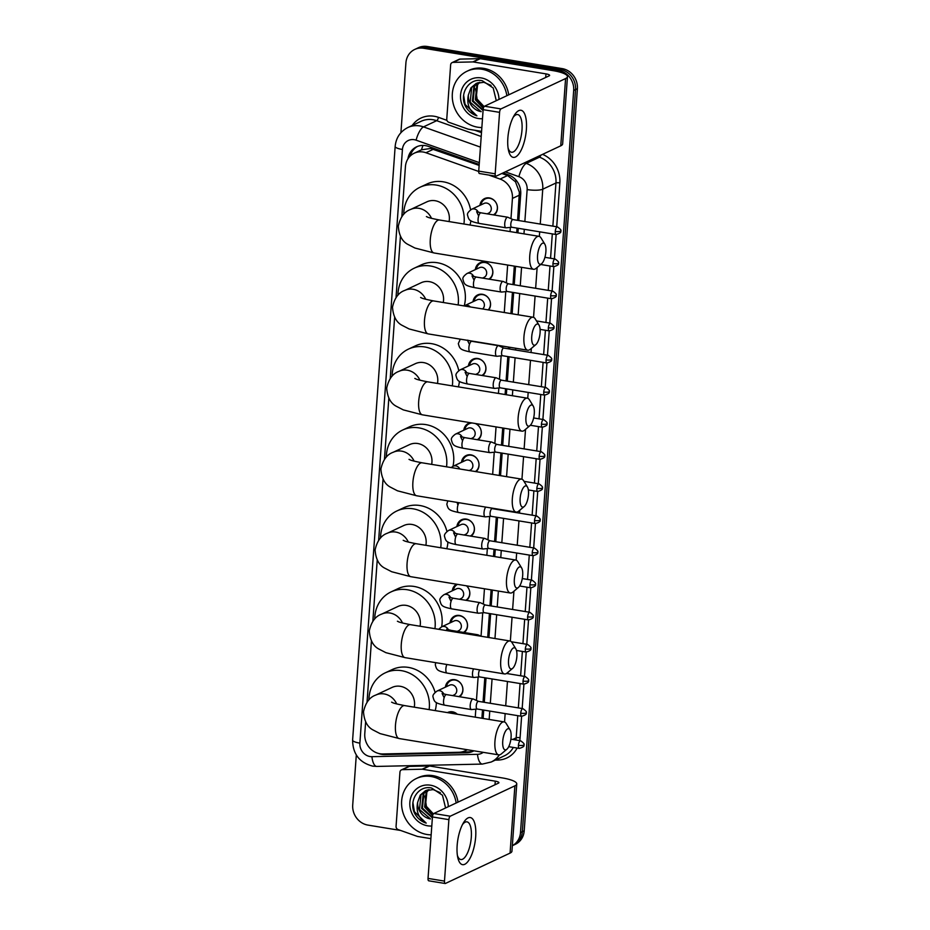 <?xml version="1.0" encoding="UTF-8"?>
<svg xmlns="http://www.w3.org/2000/svg" width="930" height="930" viewBox="0 0 930 930"><rect width="100%" height="100%" fill="white"/><g stroke="black" fill="none" stroke-linecap="round" stroke-linejoin="round"><path stroke-width="1.4" d="M447.446 712.613A9.544 8.626 64.8 0 1 447.772 712.45A9.544 8.626 64.8 0 1 452.503 711.81A9.544 8.626 64.8 0 1 457.316 714.228M445.4 687.142A9.544 8.626 64.8 0 1 450.074 680.33A9.544 8.626 64.8 0 1 454.805 679.702A9.544 8.626 64.8 0 1 462.547 686.933A9.544 8.626 64.8 0 1 459.606 696.756M450.004 622.902A9.544 8.626 64.8 0 1 454.689 616.102A9.544 8.626 64.8 0 1 459.408 615.462A9.544 8.626 64.8 0 1 467.151 622.693A9.544 8.626 64.8 0 1 464.21 632.516M466.627 585.854A9.544 8.626 64.8 0 1 466.511 600.408M461.664 551.176A9.544 8.626 64.8 0 1 464.012 551.223A9.544 8.626 64.8 0 1 466.314 551.943M456.909 526.554A9.544 8.626 64.8 0 1 461.594 519.742A9.544 8.626 64.8 0 1 466.314 519.103A9.544 8.626 64.8 0 1 474.056 526.334A9.544 8.626 64.8 0 1 471.115 536.168M461.513 462.315A9.544 8.626 64.8 0 1 466.197 455.502A9.544 8.626 64.8 0 1 470.917 454.875A9.544 8.626 64.8 0 1 478.59 461.873A9.544 8.626 64.8 0 1 476.067 471.65M475.753 423.58A9.544 8.626 64.8 0 1 481.252 431.357A9.544 8.626 64.8 0 1 478.032 439.809M468.418 365.967A9.544 8.626 64.8 0 1 473.103 359.154A9.544 8.626 64.8 0 1 477.822 358.515A9.544 8.626 64.8 0 1 485.565 365.746A9.544 8.626 64.8 0 1 482.635 375.581M473.021 301.727A9.544 8.626 64.8 0 1 477.706 294.915A9.544 8.626 64.8 0 1 482.426 294.287A9.544 8.626 64.8 0 1 489.819 300.483A9.544 8.626 64.8 0 1 488.657 309.946M475.335 269.607A9.544 8.626 64.8 0 1 480.008 262.795A9.544 8.626 64.8 0 1 484.728 262.167A9.544 8.626 64.8 0 1 492.482 269.398A9.544 8.626 64.8 0 1 489.54 279.221M479.938 205.379A9.544 8.626 64.8 0 1 484.611 198.567A9.544 8.626 64.8 0 1 489.331 197.927A9.544 8.626 64.8 0 1 497.085 205.158A9.544 8.626 64.8 0 1 494.144 214.993M479.136 165.412L430.602 148.486L421.499 149.8L414.269 153.194A17.903 16.17 -115.2 0 0 405.422 166.703L401.853 216.516M478.718 171.469L425.952 152.741A17.903 16.17 -115.2 0 0 423.115 152.008A17.903 16.17 -115.2 0 0 414.269 153.194M517.591 220.34L519.37 192.243L515.476 181.78L507.594 175.526L501.851 173.48M481.903 718.262L482.496 709.881M483.054 702.115L484.809 677.761M487.704 637.329L489.413 613.533M489.971 605.756L491.11 589.864M493.505 556.396L494.016 549.293M494.574 541.527L496.318 517.173M499.305 475.463L500.921 452.945M501.479 445.168L502.712 427.998M505.106 394.529L505.525 388.705M506.083 380.94L507.827 356.585M508.385 348.82L508.512 347.064M510.907 313.596L512.43 292.346M512.988 284.58L514.313 266.131M516.708 232.663L517.034 228.117M510.977 218.678L512.43 198.416A17.903 16.17 -115.2 0 0 500.073 179.06L488.785 175.049M475.253 717.169L475.823 709.16M476.451 700.441L478.125 677.04M481.054 636.213L482.728 612.8M483.356 604.093L484.449 588.771M486.855 555.303L487.332 548.572M487.959 539.853L489.633 516.452M492.656 474.37L494.237 452.213M494.865 443.505L496.05 426.905M498.457 393.437L498.84 387.973M499.468 379.266L501.142 355.865M501.77 347.146L501.851 345.972M504.258 312.503L505.757 291.625M506.373 282.906L507.652 265.038M510.059 231.582L510.361 227.385M365.63 721.901L364.781 733.677A17.903 16.17 -115.2 0 0 382.858 753.963L458.978 752.277A17.903 16.17 -115.2 0 0 464.954 750.882A17.903 16.17 -115.2 0 0 467.046 749.685M400.435 236.313L396.052 297.449M394.634 317.246L390.251 378.382M388.833 398.168L384.45 459.315M383.032 479.101L378.65 540.249M377.231 560.034L372.849 621.182M371.43 640.968L367.048 702.115M463.814 430.195A9.544 8.626 64.8 0 1 468.499 423.394A9.544 8.626 64.8 0 1 470.627 422.743M452.305 590.794A9.544 8.626 64.8 0 1 456.549 584.203M400.911 132.699L405.91 62.938A17.903 16.17 64.8 0 1 414.745 49.43A17.903 16.17 64.8 0 1 423.603 48.244L558.488 70.355A17.903 16.17 64.8 0 1 573.682 90.443L520.498 832.524L522.346 831.653A17.903 16.17 64.8 0 1 513.511 845.161A17.903 16.17 64.8 0 0 522.346 831.653L575.542 89.571L522.346 831.653L524.206 830.781A17.903 16.17 64.8 0 1 515.36 844.289L512.337 845.707M558.488 70.355L560.337 69.483A17.903 16.17 64.8 0 1 575.542 89.571A17.903 16.17 64.8 0 0 560.337 69.483L425.463 47.372L560.337 69.483L562.197 68.611A17.903 16.17 64.8 0 1 577.391 88.71L524.206 830.781M414.745 49.43L416.605 48.558A17.903 16.17 64.8 0 1 425.463 47.372A17.903 16.17 64.8 0 0 416.605 48.558L418.454 47.686A17.903 16.17 64.8 0 1 427.312 46.5L562.197 68.611M479.206 164.447L428.288 146.359A17.903 16.17 -115.2 0 0 425.452 145.626A17.903 16.17 -115.2 0 0 416.594 146.824A17.903 16.17 -115.2 0 0 407.921 158.879M410.188 156.042A17.903 16.17 64.8 0 1 417.535 146.417M400.632 830.467L367.92 825.096A17.903 16.17 64.8 0 1 352.714 805.008L356.306 754.974M520.498 832.524A17.903 16.17 64.8 0 1 512.337 845.684M518.824 220.55L520.719 194.161A17.903 16.17 -115.2 0 0 508.35 174.794L503.049 172.922M483.135 718.46L483.728 710.09M484.286 702.313L486.03 677.97M488.936 637.527L490.633 613.73M491.191 605.965L492.33 590.062M494.737 556.593L495.248 549.49M495.795 541.725L497.55 517.382M500.538 475.672L502.154 453.143M502.712 445.377L503.932 428.195M506.339 394.739L506.757 388.903M507.315 381.137L509.059 356.783M509.617 349.017L509.745 347.274M512.139 313.805L513.662 292.555M514.22 284.778L515.546 266.34M517.94 232.872L518.266 228.315M378.475 753.44A17.903 16.17 -115.2 0 0 384.695 754.567L466.918 752.742A17.903 16.17 -115.2 0 0 472.905 751.347A17.903 16.17 -115.2 0 0 473.928 750.812M473.812 750.882A17.903 16.17 64.8 0 1 468.778 751.87L461.373 752.033M481.856 127.55A29.83 26.947 64.8 0 1 477.671 127.201A29.83 26.947 64.8 0 1 452.817 101.835A29.83 26.947 64.8 0 1 467.069 71.215A29.83 26.947 64.8 0 1 481.821 69.227A29.83 26.947 64.8 0 1 506.873 95.709M467.069 71.215L468.918 70.343A29.83 26.947 64.8 0 1 483.681 68.355A29.83 26.947 64.8 0 1 508.733 94.837M496.283 100.684L493.191 87.955L482.345 80.747C468.685 77.411 458.432 94.79 465.976 107.159C468.685 111.484 472.324 114.367 476.916 115.832C469.394 111.182 466.535 104.265 468.348 95.058A14.915 13.473 64.8 0 0 481.031 111.623L481.217 111.647A14.915 13.473 64.8 0 1 481.031 111.623L470.173 102.195L471.696 87.478L476.579 83.235M482.484 118.703A20.879 18.867 64.8 0 1 478.299 118.505A20.879 18.867 64.8 0 1 460.559 95.069A20.879 18.867 64.8 0 1 481.205 77.922A20.879 18.867 64.8 0 1 498.992 99.417M491.052 85.421L483.844 82.282L476.207 83.398L470.964 87.815L468.348 95.058M478.113 82.677L474.637 86.095L473.114 100.812L483.112 110.042M477.718 82.805L473.905 86.432L472.382 101.161L483.065 110.554M479.741 82.317L477.59 84.711L476.055 99.429L483.519 107.729M479.322 82.386L476.846 85.06L475.323 99.777L483.344 108.333M484.077 106.59L477.113 99.091L475.59 88.78M463.628 95.302L465.105 104.427L476.916 115.832M507.85 138.163A23.866 8.696 -80.7 0 1 514.139 115.553A23.866 8.696 -80.7 0 1 526.38 129.468A23.866 8.696 -80.7 0 1 518.173 154.787A23.866 8.696 -80.7 0 1 508.454 150.172A23.866 8.696 -80.7 0 1 507.85 138.163M508.094 148.114A19.088 6.963 99.3 0 0 511.5 152.241A19.088 6.963 99.3 0 0 521.997 129.921A19.088 6.963 99.3 0 0 517.673 114.553A19.088 6.963 99.3 0 0 513.128 117.378M481.577 131.363L468.464 129.212A2.988 2.697 -115.2 0 1 467.988 129.096L448.818 122.283A2.988 2.697 -115.2 0 1 446.76 119.052L450.643 64.844A2.988 2.697 -115.2 0 1 452.12 62.601L459.071 59.334A2.988 2.697 64.8 0 1 460.071 59.102L479.752 58.66A2.988 2.697 64.8 0 1 480.24 58.695L552.92 70.622A23.866 5.394 -175.9 0 1 567.463 76.678A23.866 5.394 -175.9 0 1 565.58 78.562L500.945 108.915A2.988 1.093 99.3 0 0 499.584 112.356L483.135 109.659A2.988 1.093 -80.7 0 1 484.495 106.218L549.13 75.865A5.964 1.349 4.1 0 0 549.607 75.4A5.964 1.349 4.1 0 0 545.968 73.877L473.289 61.961A2.988 2.697 -115.2 0 0 472.812 61.926L453.119 62.368A2.988 2.697 -115.2 0 0 452.12 62.601M567.463 76.678L562.638 143.929A23.866 5.394 -175.9 0 1 560.767 145.812L496.132 176.165A2.988 1.093 99.3 0 1 495.853 176.212A2.988 1.093 99.3 0 1 495.179 173.805L499.584 112.356M479.682 173.468A2.988 1.093 -80.7 0 1 479.403 173.515A2.988 1.093 -80.7 0 1 478.729 171.108L483.135 109.659M431.148 834.838A29.83 26.947 64.8 0 1 426.975 834.489A29.83 26.947 64.8 0 1 402.12 809.123A29.83 26.947 64.8 0 1 416.373 778.503A29.83 26.947 64.8 0 1 431.125 776.515A29.83 26.947 64.8 0 1 456.177 802.997M416.373 778.503L418.221 777.631A29.83 26.947 64.8 0 1 432.985 775.655A29.83 26.947 64.8 0 1 458.025 802.137M445.586 807.972L442.482 795.243L431.648 788.036C417.989 784.699 407.735 802.079 415.28 814.448C417.989 818.772 421.627 821.667 426.207 823.12C418.698 818.481 415.838 811.553 417.651 802.346A14.915 13.473 64.8 0 0 430.323 818.912A14.915 13.473 64.8 0 0 430.509 818.946L419.476 809.484L420.999 794.766L425.882 790.523M431.787 826.003A20.879 18.867 64.8 0 1 427.591 825.794A20.879 18.867 64.8 0 1 409.863 802.358A20.879 18.867 64.8 0 1 430.509 785.211A20.879 18.867 64.8 0 1 448.295 806.705M440.343 792.709L433.148 789.582L425.51 790.686L420.267 795.104L417.651 802.346M427.416 789.965L423.941 793.383L422.418 808.1L432.404 817.342M427.021 790.093L423.208 793.732L421.674 808.449L432.369 817.842M429.032 789.605L426.882 792L425.359 806.729L432.822 815.017M428.625 789.675L426.149 792.348L424.626 807.066L432.648 815.622M433.38 813.89L426.417 806.38L424.894 796.068M412.932 802.59L414.408 811.716L426.207 823.12M537.552 255.657A10.742 3.918 99.3 0 0 541.632 263.702A10.742 3.918 99.3 0 0 545.887 251.739A10.742 3.918 99.3 0 0 544.829 244.195A10.742 3.918 99.3 0 0 540.528 245.229A10.742 3.918 99.3 0 0 537.552 255.657M541.632 263.702L536.099 268.352A16.705 6.092 -80.7 0 1 533.529 269.281A16.705 6.092 -80.7 0 1 529.751 255.843A16.705 6.092 -80.7 0 1 538.935 236.313A16.705 6.092 -80.7 0 1 541.074 238.01L544.829 244.195M449.062 221.573A16.705 15.089 -115.2 0 0 435.159 200.717A16.705 15.089 -115.2 0 0 426.893 201.833L410.676 209.448C404.422 211.575 400.295 217.155 398.296 226.211C398.982 235.395 402.202 241.463 407.945 244.427L414.908 248.019L434.066 252.972L533.529 269.281M403.748 214.26A32.817 29.644 64.8 0 1 420.046 187.244A32.817 29.644 64.8 0 1 436.275 185.07A32.817 29.644 64.8 0 1 463.93 224.014M420.046 187.244L426.998 183.989A32.817 29.644 64.8 0 1 443.226 181.803A32.817 29.644 64.8 0 1 470.592 209.831M470.882 220.747A32.817 29.644 64.8 0 1 470.01 225.014M531.739 336.59A10.742 3.918 99.3 0 0 535.831 344.635A10.742 3.918 99.3 0 0 540.086 332.673A10.742 3.918 99.3 0 0 539.028 325.128A10.742 3.918 99.3 0 0 534.727 326.163A10.742 3.918 99.3 0 0 531.739 336.59M535.831 344.635L530.298 349.285A16.705 6.092 -80.7 0 1 527.729 350.215A16.705 6.092 -80.7 0 1 523.95 336.776A16.705 6.092 -80.7 0 1 533.134 317.246A16.705 6.092 -80.7 0 1 535.273 318.944L539.028 325.128M443.261 302.506A16.705 15.089 -115.2 0 0 429.358 281.651A16.705 15.089 -115.2 0 0 421.092 282.767L404.875 290.381C398.621 292.508 394.494 298.088 392.495 307.144C393.181 316.328 396.401 322.396 402.144 325.361L409.107 328.953L428.265 333.905L527.729 350.215M397.947 295.194A32.817 29.644 64.8 0 1 414.245 268.177A32.817 29.644 64.8 0 1 430.474 266.003A32.817 29.644 64.8 0 1 458.13 304.947M414.245 268.177L421.197 264.922A32.817 29.644 64.8 0 1 437.425 262.737A32.817 29.644 64.8 0 1 464.221 305.877M525.938 417.524A10.742 3.918 99.3 0 0 530.03 425.568A10.742 3.918 99.3 0 0 534.285 413.606A10.742 3.918 99.3 0 0 533.227 406.061A10.742 3.918 99.3 0 0 528.926 407.096A10.742 3.918 99.3 0 0 525.938 417.524M530.03 425.568L524.497 430.218A16.705 6.092 -80.7 0 1 521.928 431.148A16.705 6.092 -80.7 0 1 518.138 417.71A16.705 6.092 -80.7 0 1 527.333 398.18A16.705 6.092 -80.7 0 1 529.472 399.877L533.227 406.061M437.46 383.439A16.705 15.089 -115.2 0 0 423.557 362.584A16.705 15.089 -115.2 0 0 415.292 363.7L399.075 371.314C392.82 373.43 388.694 379.022 386.694 388.077C387.38 397.261 390.6 403.329 396.343 406.294L403.306 409.886L422.464 414.838L521.928 431.148M392.146 376.127A32.817 29.644 64.8 0 1 408.444 349.11A32.817 29.644 64.8 0 1 424.673 346.937A32.817 29.644 64.8 0 1 452.329 385.88M408.444 349.11L415.396 345.855A32.817 29.644 64.8 0 1 431.625 343.67A32.817 29.644 64.8 0 1 458.781 370.628M459.42 381.37A32.817 29.644 64.8 0 1 458.397 386.868M520.137 498.457A10.742 3.918 99.3 0 0 524.229 506.501A10.742 3.918 99.3 0 0 528.484 494.539A10.742 3.918 99.3 0 0 527.426 486.995A10.742 3.918 99.3 0 0 523.125 488.029A10.742 3.918 99.3 0 0 520.137 498.457M524.229 506.501L518.696 511.151A16.705 6.092 -80.7 0 1 516.127 512.081A16.705 6.092 -80.7 0 1 512.337 498.643A16.705 6.092 -80.7 0 1 521.532 479.113A16.705 6.092 -80.7 0 1 523.671 480.81L527.426 486.995M431.66 464.372A16.705 15.089 -115.2 0 0 417.756 443.517A16.705 15.089 -115.2 0 0 409.491 444.633L393.274 452.247C387.02 454.363 382.893 459.955 380.893 469.011C381.579 478.194 384.799 484.263 390.542 487.215L397.505 490.819L416.663 495.771L516.127 512.081M386.345 457.06A32.817 29.644 64.8 0 1 402.644 430.044A32.817 29.644 64.8 0 1 418.872 427.87A32.817 29.644 64.8 0 1 446.528 466.814M402.644 430.044L409.584 426.789A32.817 29.644 64.8 0 1 425.824 424.603A32.817 29.644 64.8 0 1 452.968 466.337M514.337 579.39A10.742 3.918 99.3 0 0 518.428 587.423A10.742 3.918 99.3 0 0 522.683 575.472A10.742 3.918 99.3 0 0 521.625 567.928A10.742 3.918 99.3 0 0 517.324 568.962A10.742 3.918 99.3 0 0 514.337 579.39M518.428 587.423L512.895 592.085A16.705 6.092 -80.7 0 1 510.326 593.014A16.705 6.092 -80.7 0 1 506.536 579.576A16.705 6.092 -80.7 0 1 515.731 560.046A16.705 6.092 -80.7 0 1 517.871 561.743L521.625 567.928M425.859 545.306A16.705 15.089 -115.2 0 0 411.955 524.45A16.705 15.089 -115.2 0 0 403.69 525.566L387.473 533.181C381.219 535.296 377.092 540.888 375.092 549.944C375.778 559.128 378.998 565.196 384.741 568.149L391.704 571.741L410.862 576.705L510.326 593.014M380.544 537.993A32.817 29.644 64.8 0 1 396.843 510.977A32.817 29.644 64.8 0 1 413.071 508.803A32.817 29.644 64.8 0 1 440.727 547.747M396.843 510.977L403.783 507.71A32.817 29.644 64.8 0 1 420.023 505.536A32.817 29.644 64.8 0 1 446.935 531.472M447.923 541.969A32.817 29.644 64.8 0 1 446.795 548.735M508.536 660.323A10.742 3.918 99.3 0 0 512.628 668.356A10.742 3.918 99.3 0 0 516.882 656.406A10.742 3.918 99.3 0 0 515.825 648.849A10.742 3.918 99.3 0 0 511.523 649.884A10.742 3.918 99.3 0 0 508.536 660.323M512.628 668.356L507.094 673.018A16.705 6.092 -80.7 0 1 504.525 673.948A16.705 6.092 -80.7 0 1 500.735 660.509A16.705 6.092 -80.7 0 1 509.931 640.979A16.705 6.092 -80.7 0 1 512.07 642.677L515.825 648.849M420.058 626.239A16.705 15.089 -115.2 0 0 406.154 605.384A16.705 15.089 -115.2 0 0 397.889 606.5L381.672 614.114C375.418 616.23 371.291 621.821 369.291 630.877C369.977 640.061 373.197 646.129 378.94 649.082L385.904 652.674L405.062 657.638L504.525 673.948M374.744 618.927A32.817 29.644 64.8 0 1 391.042 591.91A32.817 29.644 64.8 0 1 407.27 589.736A32.817 29.644 64.8 0 1 434.926 628.68M391.042 591.91L397.982 588.644A32.817 29.644 64.8 0 1 414.222 586.47A32.817 29.644 64.8 0 1 441.645 626.832A5.371 4.848 -115.2 0 1 448.376 629.796M502.735 741.245A10.742 3.918 99.3 0 0 506.827 749.289A10.742 3.918 99.3 0 0 511.082 737.339A10.742 3.918 99.3 0 0 510.024 729.783A10.742 3.918 99.3 0 0 505.722 730.817A10.742 3.918 99.3 0 0 502.735 741.245M506.827 749.289L501.293 753.951A16.705 6.092 -80.7 0 1 498.724 754.881A16.705 6.092 -80.7 0 1 494.934 741.442A16.705 6.092 -80.7 0 1 504.13 721.901A16.705 6.092 -80.7 0 1 506.269 723.61L510.024 729.783M414.257 707.172A16.705 15.089 -115.2 0 0 400.342 686.317A16.705 15.089 -115.2 0 0 392.088 687.421L375.871 695.036C369.617 697.163 365.49 702.755 363.491 711.799C364.176 720.994 367.397 727.062 373.139 730.015L380.103 733.607L399.261 738.571L498.724 754.881M368.943 699.86A32.817 29.644 64.8 0 1 385.241 672.843A32.817 29.644 64.8 0 1 401.469 670.658A32.817 29.644 64.8 0 1 429.125 709.613M385.241 672.843L392.181 669.577A32.817 29.644 64.8 0 1 408.421 667.403A32.817 29.644 64.8 0 1 435.077 692.35M436.368 702.534A32.817 29.644 64.8 0 1 435.194 710.601M493.377 214.865A8.951 8.079 -115.2 0 0 497.155 205.635A8.951 8.079 -115.2 0 0 489.761 198.288A8.951 8.079 -115.2 0 0 485.332 198.881A8.951 8.079 -115.2 0 0 480.996 204.879M487.169 213.842L488.634 213.156A5.371 4.848 -115.2 0 0 486.727 203.077A5.371 4.848 -115.2 0 0 484.077 203.426L471.557 209.308A5.371 4.848 -115.2 0 1 478.311 212.261M513 219.596L507.873 217.271A5.371 1.953 99.3 0 0 507.687 217.213A5.371 1.953 99.3 0 0 507.199 217.294A5.371 1.953 99.3 0 0 504.734 223.491A5.371 1.953 99.3 0 0 505.955 227.804A5.371 1.953 99.3 0 0 506.153 227.815L511.744 227.245M513.069 219.62A3.883 1.418 99.3 0 0 512.93 219.585A3.883 1.418 99.3 0 0 512.581 219.643A3.883 1.418 99.3 0 0 510.803 224.118A3.883 1.418 99.3 0 0 511.674 227.234A3.883 1.418 99.3 0 0 511.814 227.245M457.153 845.451A23.866 8.696 -80.7 0 1 463.431 822.841A23.866 8.696 -80.7 0 1 475.683 836.756A23.866 8.696 -80.7 0 1 467.476 862.075A23.866 8.696 -80.7 0 1 457.758 857.46A23.866 8.696 -80.7 0 1 457.153 845.451M457.397 855.402A19.088 6.963 99.3 0 0 460.803 859.529A19.088 6.963 99.3 0 0 471.301 837.209A19.088 6.963 99.3 0 0 466.976 821.853A19.088 6.963 99.3 0 0 462.431 824.666M430.881 838.651L417.768 836.5A2.988 2.697 -115.2 0 1 417.291 836.384L398.121 829.572A2.988 2.697 -115.2 0 1 396.064 826.352L399.947 772.144A2.988 2.697 -115.2 0 1 401.423 769.889L408.375 766.622A2.988 2.697 64.8 0 1 409.363 766.39L429.055 765.96A2.988 2.697 64.8 0 1 429.532 765.995L502.223 777.91A23.866 5.394 -175.9 0 1 516.755 783.967A23.866 5.394 -175.9 0 1 514.883 785.85L450.248 816.203A2.988 1.093 99.3 0 0 448.888 819.644L432.438 816.947A2.988 1.093 -80.7 0 1 433.799 813.506L498.434 783.153A5.964 1.349 4.1 0 0 498.91 782.688A5.964 1.349 4.1 0 0 495.272 781.165L422.592 769.25A2.988 2.697 -115.2 0 0 422.104 769.215L402.423 769.656A2.988 2.697 -115.2 0 0 401.423 769.889M516.755 783.967L511.942 851.217A23.866 5.394 -175.9 0 1 510.07 853.101L445.435 883.454A2.988 1.093 99.3 0 1 445.156 883.5A2.988 1.093 99.3 0 1 444.482 881.105L448.888 819.644M428.986 880.757A2.988 1.093 -80.7 0 1 428.707 880.803A2.988 1.093 -80.7 0 1 428.033 878.408L432.438 816.947M488.773 279.105A8.951 8.079 -115.2 0 0 492.551 269.874A8.951 8.079 -115.2 0 0 485.158 262.527A8.951 8.079 -115.2 0 0 480.729 263.12A8.951 8.079 -115.2 0 0 476.393 269.107M482.565 278.082L484.03 277.384A5.371 4.848 -115.2 0 0 482.124 267.305A5.371 4.848 -115.2 0 0 479.462 267.666L466.953 273.536A5.371 4.848 -115.2 0 1 473.707 276.501M508.396 283.824L503.27 281.499A5.371 1.953 99.3 0 0 503.084 281.441A5.371 1.953 99.3 0 0 502.595 281.523A5.371 1.953 99.3 0 0 500.131 287.719A5.371 1.953 99.3 0 0 501.351 292.043A5.371 1.953 99.3 0 0 501.537 292.055L507.141 291.485M508.466 283.859A3.883 1.418 99.3 0 0 508.326 283.813A3.883 1.418 99.3 0 0 507.966 283.871A3.883 1.418 99.3 0 0 506.199 288.346A3.883 1.418 99.3 0 0 507.071 291.474A3.883 1.418 99.3 0 0 507.21 291.474M488.215 309.876A8.951 8.079 -115.2 0 0 489.924 300.82A8.951 8.079 -115.2 0 0 482.856 294.647A8.951 8.079 -115.2 0 0 478.427 295.24A8.951 8.079 -115.2 0 0 474.091 301.227M482.612 308.958A5.371 4.848 -115.2 0 0 477.16 299.786L464.651 305.656A5.371 4.848 -115.2 0 1 470.301 306.947M503.793 348.064L498.666 345.739A5.371 1.953 99.3 0 0 498.48 345.681A5.371 1.953 99.3 0 0 497.992 345.762A5.371 1.953 99.3 0 0 495.527 351.959A5.371 1.953 99.3 0 0 496.748 356.283A5.371 1.953 99.3 0 0 496.934 356.283L502.537 355.713M503.862 348.099A3.883 1.418 99.3 0 0 503.723 348.053A3.883 1.418 99.3 0 0 503.363 348.111A3.883 1.418 99.3 0 0 501.596 352.586A3.883 1.418 99.3 0 0 502.467 355.702A3.883 1.418 99.3 0 0 502.607 355.713M481.868 375.453A8.951 8.079 -115.2 0 0 485.646 366.222A8.951 8.079 -115.2 0 0 478.241 358.875A8.951 8.079 -115.2 0 0 473.823 359.48A8.951 8.079 -115.2 0 0 469.487 365.467M475.649 374.43L477.125 373.744A5.371 4.848 -115.2 0 0 475.218 363.665A5.371 4.848 -115.2 0 0 472.556 364.025L460.048 369.896A5.371 4.848 -115.2 0 1 466.79 372.86M501.491 380.184L496.364 377.859A5.371 1.953 99.3 0 0 496.178 377.801A5.371 1.953 99.3 0 0 495.69 377.882A5.371 1.953 99.3 0 0 493.226 384.078A5.371 1.953 99.3 0 0 494.446 388.403A5.371 1.953 99.3 0 0 494.632 388.403L500.235 387.833M501.561 380.207A3.883 1.418 99.3 0 0 501.421 380.172A3.883 1.418 99.3 0 0 501.061 380.231A3.883 1.418 99.3 0 0 499.294 384.706A3.883 1.418 99.3 0 0 500.166 387.822A3.883 1.418 99.3 0 0 500.305 387.833M472.3 423.011A8.951 8.079 -115.2 0 0 469.208 423.708A8.951 8.079 -115.2 0 0 464.884 429.707M471.045 438.669L472.521 437.984A5.371 4.848 -115.2 0 0 470.615 427.905A5.371 4.848 -115.2 0 0 467.953 428.253L455.444 434.136A5.371 4.848 -115.2 0 1 462.187 437.088M496.887 444.424L491.761 442.087A5.371 1.953 99.3 0 0 491.575 442.041A5.371 1.953 99.3 0 0 491.087 442.122A5.371 1.953 99.3 0 0 488.622 448.318A5.371 1.953 99.3 0 0 489.843 452.631A5.371 1.953 99.3 0 0 490.029 452.643L495.632 452.073M496.957 444.447A3.883 1.418 99.3 0 0 496.818 444.412A3.883 1.418 99.3 0 0 496.457 444.47A3.883 1.418 99.3 0 0 494.69 448.946A3.883 1.418 99.3 0 0 495.562 452.061A3.883 1.418 99.3 0 0 495.702 452.061M479.078 438.855L477.288 439.692A8.951 8.079 -115.2 0 0 481.17 431.171A8.951 8.079 -115.2 0 0 474.963 423.452M475.393 471.545A8.951 8.079 -115.2 0 0 478.683 462.303A8.951 8.079 -115.2 0 0 471.336 455.235A8.951 8.079 -115.2 0 0 466.906 455.828A8.951 8.079 -115.2 0 0 462.582 461.815M469.278 470.545L470.22 470.092A5.371 4.848 -115.2 0 0 468.313 460.013A5.371 4.848 -115.2 0 0 465.651 460.373L453.143 466.244A5.371 4.848 -115.2 0 1 459.792 468.987M485.681 507.094A5.371 1.953 99.3 0 0 484.019 512.546A5.371 1.953 99.3 0 0 485.239 516.871A5.371 1.953 99.3 0 0 485.425 516.871L491.028 516.313M492.342 508.687A3.883 1.418 99.3 0 0 492.214 508.64A3.883 1.418 99.3 0 0 491.854 508.698A3.883 1.418 99.3 0 0 490.075 513.174A3.883 1.418 99.3 0 0 490.959 516.301A3.883 1.418 99.3 0 0 491.098 516.301M470.359 536.04A8.951 8.079 -115.2 0 0 474.137 526.81A8.951 8.079 -115.2 0 0 466.732 519.475A8.951 8.079 -115.2 0 0 462.303 520.068A8.951 8.079 -115.2 0 0 457.978 526.055M464.14 535.029L465.616 534.332A5.371 4.848 -115.2 0 0 463.71 524.253A5.371 4.848 -115.2 0 0 461.048 524.613L448.539 530.484A5.371 4.848 -115.2 0 1 455.281 533.448M489.982 540.772L484.856 538.447A5.371 1.953 99.3 0 0 484.67 538.389A5.371 1.953 99.3 0 0 484.17 538.47A5.371 1.953 99.3 0 0 481.717 544.666A5.371 1.953 99.3 0 0 482.937 548.991A5.371 1.953 99.3 0 0 483.123 548.991L488.727 548.421M490.04 540.807A3.883 1.418 99.3 0 0 489.912 540.76A3.883 1.418 99.3 0 0 489.552 540.818A3.883 1.418 99.3 0 0 487.773 545.294A3.883 1.418 99.3 0 0 488.657 548.409A3.883 1.418 99.3 0 0 488.796 548.421M465.233 551.757A8.951 8.079 -115.2 0 0 464.43 551.583A8.951 8.079 -115.2 0 0 463.628 551.502M457.572 584.365A8.951 8.079 -115.2 0 0 453.375 590.294M459.536 599.257L461.013 598.571A5.371 4.848 -115.2 0 0 459.106 588.492A5.371 4.848 -115.2 0 0 456.444 588.841L443.936 594.723A5.371 4.848 -115.2 0 1 450.678 597.676M485.379 605.012L480.252 602.687A5.371 1.953 99.3 0 0 480.066 602.628A5.371 1.953 99.3 0 0 479.566 602.71A5.371 1.953 99.3 0 0 477.113 608.906A5.371 1.953 99.3 0 0 478.322 613.219A5.371 1.953 99.3 0 0 478.52 613.23L484.123 612.661M485.437 605.035A3.883 1.418 99.3 0 0 485.309 605A3.883 1.418 99.3 0 0 484.949 605.058A3.883 1.418 99.3 0 0 483.17 609.534A3.883 1.418 99.3 0 0 484.053 612.649A3.883 1.418 99.3 0 0 484.193 612.649M467.569 599.443L465.779 600.28A8.951 8.079 -115.2 0 0 466.488 585.83M463.454 632.4A8.951 8.079 -115.2 0 0 467.232 623.17A8.951 8.079 -115.2 0 0 459.827 615.823A8.951 8.079 -115.2 0 0 455.398 616.416A8.951 8.079 -115.2 0 0 451.062 622.403M457.235 631.377L458.711 630.691A5.371 4.848 -115.2 0 0 456.793 620.612A5.371 4.848 -115.2 0 0 454.142 620.961L441.634 626.843L438.658 629.285M481.159 636.26L477.95 634.795A5.371 1.953 99.3 0 0 477.764 634.748A5.371 1.953 99.3 0 0 477.264 634.83A5.371 1.953 99.3 0 0 476.52 635.492M473.51 668.868A5.371 1.953 99.3 0 0 472.51 673.134A5.371 1.953 99.3 0 0 473.719 677.459A5.371 1.953 99.3 0 0 473.916 677.47L479.52 676.9M479.729 669.879A3.883 1.418 99.3 0 0 478.566 673.762A3.883 1.418 99.3 0 0 479.45 676.889A3.883 1.418 99.3 0 0 479.589 676.889M458.839 696.628A8.951 8.079 -115.2 0 0 462.629 687.41A8.951 8.079 -115.2 0 0 455.223 680.062A8.951 8.079 -115.2 0 0 450.794 680.655A8.951 8.079 -115.2 0 0 446.458 686.642M452.631 695.617L454.107 694.919A5.371 4.848 -115.2 0 0 452.189 684.84A5.371 4.848 -115.2 0 0 449.539 685.201L437.03 691.071A5.371 4.848 -115.2 0 1 443.773 694.036M478.473 701.36L473.347 699.035A5.371 1.953 99.3 0 0 473.161 698.976A5.371 1.953 99.3 0 0 472.661 699.058A5.371 1.953 99.3 0 0 470.208 705.254A5.371 1.953 99.3 0 0 471.417 709.578A5.371 1.953 99.3 0 0 471.615 709.578L477.218 709.02M478.531 701.394A3.883 1.418 99.3 0 0 478.404 701.348A3.883 1.418 99.3 0 0 478.043 701.406A3.883 1.418 99.3 0 0 476.265 705.882A3.883 1.418 99.3 0 0 477.148 709.009A3.883 1.418 99.3 0 0 477.288 709.009M457.176 714.205A8.951 8.079 -115.2 0 0 452.922 712.182A8.951 8.079 -115.2 0 0 448.493 712.775A8.951 8.079 -115.2 0 0 448.469 712.787L450.748 711.717M433.485 149.207L425.952 152.741M520.754 192.44A17.903 4.046 -175.9 0 1 519.37 192.243M515.476 181.78A17.903 5.72 -70.4 0 1 516.045 180.153M421.499 149.8A17.903 5.72 -70.4 0 1 423.022 145.429M507.594 175.526L500.073 179.06M519.393 195.149L512.43 198.416M427.312 46.5L423.603 48.244M577.391 88.71L573.682 90.443M479.334 162.622L416.117 140.174A11.939 10.776 -115.2 0 0 414.222 139.686A11.939 10.776 -115.2 0 0 402.434 149.474L359.875 743.14A11.939 10.776 -115.2 0 0 370.012 756.532A11.939 10.776 -115.2 0 0 371.93 756.671L477.497 754.323A11.939 10.776 -115.2 0 0 483.228 752.335M407.886 127.503A23.866 21.564 64.8 0 1 419.686 125.91A23.866 21.564 64.8 0 1 423.476 126.887L436.682 120.691A23.866 21.564 -115.2 0 0 432.892 119.714A23.866 21.564 -115.2 0 0 421.092 121.295L407.886 127.503C400.272 131.432 396.029 137.745 395.157 146.452A11.939 2.697 4.1 0 0 402.434 149.474M395.157 146.452L352.61 740.106C352.784 753.986 359.48 762.658 372.709 766.134L376.824 766.425A11.939 4.755 -91.3 0 1 371.93 756.671M412.188 125.48A26.854 24.25 64.8 0 1 434.264 116.273A26.854 24.25 64.8 0 1 438.518 117.366L446.946 120.365M474.788 130.247L481.484 132.63M542.562 154.357A26.854 24.25 64.8 0 1 559.848 182.908L556.71 226.757M555.268 231.407A3.883 0.872 -175.9 0 0 560.337 231.279A3.883 0.872 4.1 0 0 560.639 230.977C561.627 230.466 560.546 229.106 557.396 226.874A3.883 1.418 99.3 0 0 555.268 231.407A3.883 1.418 99.3 0 0 556.14 234.523L554.408 258.877M553.85 266.643L552.106 290.997M550.665 295.647A3.883 0.872 -175.9 0 0 555.733 295.519A3.883 0.872 4.1 0 0 556.035 295.217C557.024 294.705 555.942 293.334 552.792 291.113A3.883 1.418 99.3 0 0 550.665 295.647A3.883 1.418 99.3 0 0 551.537 298.763L549.793 323.117M548.363 327.755A3.883 0.872 -175.9 0 0 553.431 327.639A3.883 0.872 4.1 0 0 553.734 327.325C554.722 326.825 553.641 325.454 550.49 323.222A3.883 1.418 99.3 0 0 548.363 327.755A3.883 1.418 99.3 0 0 549.235 330.882L547.491 355.225M546.061 359.875A3.883 0.872 -175.9 0 0 551.13 359.759A3.883 0.872 4.1 0 0 551.432 359.445C552.42 358.945 551.339 357.573 548.189 355.341A3.883 1.418 99.3 0 0 546.061 359.875A3.883 1.418 99.3 0 0 546.933 363.002L545.189 387.345M543.759 391.995A3.883 0.872 -175.9 0 0 548.828 391.879A3.883 0.872 4.1 0 0 549.13 391.565C550.118 391.053 549.037 389.693 545.887 387.461A3.883 1.418 99.3 0 0 543.759 391.995A3.883 1.418 99.3 0 0 544.631 395.122L542.888 419.465M541.458 424.115A3.883 0.872 -175.9 0 0 546.526 423.987A3.883 0.872 4.1 0 0 546.828 423.685C547.817 423.173 546.735 421.813 543.585 419.581A3.883 1.418 99.3 0 0 541.458 424.115A3.883 1.418 99.3 0 0 542.33 427.23L540.586 451.585M539.156 456.235A3.883 0.872 -175.9 0 0 544.224 456.107A3.883 0.872 4.1 0 0 544.527 455.805C545.515 455.293 544.434 453.921 541.283 451.701A3.883 1.418 99.3 0 0 539.156 456.235A3.883 1.418 99.3 0 0 540.028 459.35L538.284 483.705M536.854 488.355A3.883 0.872 -175.9 0 0 541.923 488.227A3.883 0.872 4.1 0 0 542.225 487.925C543.213 487.413 542.132 486.041 538.981 483.821A3.883 1.418 99.3 0 0 536.854 488.355A3.883 1.418 99.3 0 0 537.726 491.47L535.982 515.825M534.552 520.463A3.883 0.872 -175.9 0 0 539.621 520.347A3.883 0.872 4.1 0 0 539.923 520.033C540.911 519.533 539.83 518.161 536.68 515.929A3.883 1.418 99.3 0 0 534.552 520.463A3.883 1.418 99.3 0 0 535.424 523.59L533.681 547.933M532.239 552.583A3.883 0.872 -175.9 0 0 537.319 552.466A3.883 0.872 4.1 0 0 537.621 552.153C538.61 551.653 537.528 550.281 534.378 548.049A3.883 1.418 99.3 0 0 532.239 552.583A3.883 1.418 99.3 0 0 533.123 555.71L531.379 580.053M529.937 584.703A3.883 0.872 -175.9 0 0 535.017 584.586A3.883 0.872 4.1 0 0 535.32 584.273C536.308 583.761 535.227 582.401 532.076 580.169A3.883 1.418 99.3 0 0 529.937 584.703A3.883 1.418 99.3 0 0 530.821 587.83L529.077 612.173M527.635 616.823A3.883 0.872 -175.9 0 0 532.704 616.695A3.883 0.872 4.1 0 0 533.018 616.392C534.006 615.881 532.925 614.521 529.775 612.289A3.883 1.418 99.3 0 0 527.635 616.823A3.883 1.418 99.3 0 0 528.519 619.938L526.775 644.292M525.334 648.942A3.883 0.872 -175.9 0 0 530.402 648.815A3.883 0.872 4.1 0 0 530.716 648.512C531.704 648.001 530.623 646.629 527.473 644.409A3.883 1.418 99.3 0 0 525.334 648.942A3.883 1.418 99.3 0 0 526.217 652.058L524.474 676.412M523.032 681.062A3.883 0.872 -175.9 0 0 528.101 680.934A3.883 0.872 4.1 0 0 528.414 680.632C529.403 680.121 528.321 678.749 525.171 676.529A3.883 1.418 99.3 0 0 523.032 681.062A3.883 1.418 99.3 0 0 523.916 684.178L522.172 708.532M520.73 713.171A3.883 0.872 -175.9 0 0 525.799 713.054A3.883 0.872 4.1 0 0 526.113 712.74C527.101 712.24 526.02 710.869 522.869 708.637A3.883 1.418 99.3 0 0 520.73 713.171A3.883 1.418 99.3 0 0 521.614 716.298L520.079 737.723A26.854 24.25 64.8 0 1 519.719 740.617M517.15 748.057A26.854 24.25 64.8 0 1 497.852 760.066L495.225 760.124M524.59 162.797L526.252 163.389L539.458 157.193L537.796 156.6M524.857 221.538L527.147 189.581A11.939 10.776 -115.2 0 0 518.905 176.677A11.939 3.813 -70.4 0 1 526.252 163.389A23.866 21.564 64.8 0 1 542.748 189.197L555.954 183.001A23.866 21.564 -115.2 0 0 539.458 157.193A2.988 0.953 109.6 0 0 540.888 155.147M416.117 140.174A11.939 3.813 -70.4 0 1 423.476 126.887L480.45 147.126M481.205 136.501L436.682 120.691A2.988 0.953 109.6 0 0 438.518 117.366M512.674 739.466L516.173 737.816L517.766 715.67M499.364 754.893A23.866 21.564 64.8 0 1 491.191 762.019L504.397 755.823A23.866 21.564 -115.2 0 0 513.337 747.429M515.918 740.001A23.866 21.564 -115.2 0 0 516.173 737.816A2.988 0.674 -175.9 0 1 520.079 737.723M527.147 189.581A11.939 2.697 4.1 0 0 542.748 189.197L540.249 224.06M539.691 231.826L539.354 236.429M537.133 267.48L535.645 288.3M535.087 296.066L533.553 317.351M531.332 348.413L531.042 352.528M530.484 360.305L528.728 384.648M528.182 392.414L527.752 398.284M525.531 429.346L524.125 448.888M523.567 456.653L521.951 479.217M519.731 510.279L519.521 513.116M518.963 520.893L517.22 545.236M516.662 553.013L516.15 560.151M513.93 591.213L512.616 609.476M512.058 617.241L510.349 641.084M508.129 672.146L508.013 673.715M507.454 681.481L505.711 705.823M505.153 713.601L504.548 722.017M518.324 707.893L520.068 683.55M520.626 675.773L522.369 651.43M522.927 643.665L524.671 619.31M525.229 611.545L526.973 587.19M527.531 579.425L529.275 555.071M529.833 547.305L531.576 522.962M532.134 515.185L533.878 490.842M534.436 483.065L536.18 458.723M536.738 450.957L538.482 426.603M539.04 418.837L540.783 394.483M541.341 386.717L543.097 362.363M543.643 354.597L545.399 330.255M545.945 322.478L547.7 298.135M548.258 290.358L550.002 266.015M550.56 258.249L552.304 233.895M552.862 226.13L555.954 183.001A2.988 0.674 -175.9 0 1 559.848 182.908M518.905 176.677L505.316 171.852M489.168 719.448L489.761 711.078M490.319 703.301L492.063 678.958M494.969 638.515L496.667 614.718M497.225 606.953L498.364 591.05M500.77 557.593L501.27 550.479M501.828 542.713L503.572 518.37M506.571 476.66L508.187 454.131M508.733 446.365L509.966 429.195M512.372 395.727L512.79 389.891M513.348 382.125L515.092 357.771M515.65 350.005L515.766 348.262M518.173 314.793L519.696 293.543M520.254 285.777L521.567 267.329M523.974 233.86L524.299 229.303M497.852 760.066A2.988 1.186 88.7 0 0 497.655 758.985M376.824 766.425L482.391 764.076A11.939 4.755 -91.3 0 1 477.497 754.323M352.61 740.106A11.939 2.697 4.1 0 0 359.875 743.14M468.778 751.87L466.918 752.742M386.113 753.893L384.695 754.567M560.767 145.812L565.58 78.562M478.729 171.108L495.179 173.805M545.712 77.481L545.968 73.877M480.24 58.695L473.289 61.961M484.495 106.218L500.945 108.915M472.812 61.926L479.752 58.66M460.071 59.102L453.119 62.368M431.52 218.341A16.705 15.089 -115.2 0 0 418.942 208.332A16.705 15.089 -115.2 0 0 410.676 209.448M426.405 216.585C427.847 216.876 425.254 217.236 439.472 220.003A16.705 6.092 99.3 0 0 430.288 239.533A16.705 6.092 99.3 0 0 434.066 252.972M425.719 299.274A16.705 15.089 -115.2 0 0 413.141 289.265A16.705 15.089 -115.2 0 0 404.875 290.381M420.604 297.507C422.046 297.809 419.453 298.158 433.671 300.936A16.705 6.092 99.3 0 0 424.487 320.466A16.705 6.092 99.3 0 0 428.265 333.905M419.918 380.207A16.705 15.089 -115.2 0 0 407.34 370.198A16.705 15.089 -115.2 0 0 399.075 371.314M414.803 378.44C416.245 378.743 413.652 379.091 427.87 381.87A16.705 6.092 99.3 0 0 418.686 401.4A16.705 6.092 99.3 0 0 422.464 414.838M414.117 461.141A16.705 15.089 -115.2 0 0 401.539 451.131A16.705 15.089 -115.2 0 0 393.274 452.247M409.002 459.374C410.444 459.676 407.851 460.025 422.069 462.803A16.705 6.092 99.3 0 0 412.885 482.333A16.705 6.092 99.3 0 0 416.663 495.771M408.317 542.074A16.705 15.089 -115.2 0 0 395.738 532.065A16.705 15.089 -115.2 0 0 387.473 533.181M403.202 540.307C404.643 540.609 402.051 540.958 416.268 543.736A16.705 6.092 99.3 0 0 407.084 563.266A16.705 6.092 99.3 0 0 410.862 576.705M402.516 623.007A16.705 15.089 -115.2 0 0 389.937 612.998A16.705 15.089 -115.2 0 0 381.672 614.114M397.401 621.24C398.842 621.542 396.25 621.891 410.467 624.669A16.705 6.092 99.3 0 0 401.283 644.199A16.705 6.092 99.3 0 0 405.062 657.638M396.715 703.94A16.705 15.089 -115.2 0 0 384.137 693.931A16.705 15.089 -115.2 0 0 375.871 695.036M391.6 702.173C393.041 702.476 390.437 702.824 404.666 705.603A16.705 6.092 99.3 0 0 395.483 725.133A16.705 6.092 99.3 0 0 399.261 738.571M478.276 215.19L476.625 211.68L481.043 212.842A5.371 1.953 99.3 0 0 478.09 219.12A5.371 1.953 99.3 0 0 478.067 219.445A5.371 1.953 99.3 0 0 479.31 223.444L505.955 227.804M510.07 853.101L514.883 785.85M428.033 878.408L444.482 881.105M495.016 784.769L495.272 781.165M429.532 765.995L422.592 769.25M433.799 813.506L450.248 816.203M422.104 769.215L429.055 765.96M409.363 766.39L402.423 769.656M552.966 263.527A3.883 0.872 -175.9 0 0 558.035 263.399A3.883 0.872 4.1 0 0 558.337 263.097C559.325 262.586 558.244 261.214 555.094 258.993A3.883 1.418 99.3 0 0 552.966 263.527A3.883 1.418 99.3 0 0 553.838 266.643L540.69 264.492M473.672 279.43L472.022 275.908L476.439 277.082A5.371 1.953 99.3 0 0 473.486 283.359A5.371 1.953 99.3 0 0 473.463 283.685A5.371 1.953 99.3 0 0 474.707 287.672L501.351 292.043M469.069 343.658L467.418 340.148L471.836 341.31A5.371 1.953 99.3 0 0 468.883 347.588A5.371 1.953 99.3 0 0 468.86 347.913A5.371 1.953 99.3 0 0 470.103 351.912L496.748 356.283M466.767 375.778L465.116 372.267L469.534 373.43A5.371 1.953 99.3 0 0 466.581 379.707A5.371 1.953 99.3 0 0 466.558 380.033A5.371 1.953 99.3 0 0 467.802 384.032L494.446 388.403M462.164 440.018L460.501 436.496L464.93 437.67A5.371 1.953 99.3 0 0 461.978 443.947A5.371 1.953 99.3 0 0 461.954 444.273A5.371 1.953 99.3 0 0 463.187 448.26L489.843 452.631M459.025 502.723A5.371 1.953 99.3 0 0 457.374 508.175A5.371 1.953 99.3 0 0 457.351 508.501A5.371 1.953 99.3 0 0 458.583 512.5L485.239 516.871M455.258 536.366L453.596 532.855L458.025 534.018A5.371 1.953 99.3 0 0 455.072 540.295A5.371 1.953 99.3 0 0 455.049 540.621A5.371 1.953 99.3 0 0 456.281 544.62L482.937 548.991M450.643 600.606L448.992 597.095L453.422 598.257A5.371 1.953 99.3 0 0 450.469 604.535A5.371 1.953 99.3 0 0 450.446 604.86A5.371 1.953 99.3 0 0 451.678 608.859L478.322 613.219M447.958 630.807L446.691 629.203L451.12 630.377A5.371 1.953 99.3 0 0 449.864 631.121M446.865 664.497A5.371 1.953 99.3 0 0 445.865 668.775A5.371 1.953 99.3 0 0 445.842 669.1A5.371 1.953 99.3 0 0 447.074 673.088L473.719 677.459M443.738 696.954L442.087 693.443L446.516 694.605A5.371 1.953 99.3 0 0 443.552 700.883A5.371 1.953 99.3 0 0 443.54 701.208A5.371 1.953 99.3 0 0 444.773 705.207L471.417 709.578M518.428 745.29A3.883 0.872 -175.9 0 0 523.497 745.174A3.883 0.872 4.1 0 0 523.811 744.86C524.799 744.36 523.718 742.989 520.568 740.757A3.883 1.418 99.3 0 0 518.428 745.29A3.883 1.418 99.3 0 0 519.312 748.418L508.71 746.674M467.395 749.743L464.954 750.882M482.391 764.076L491.191 762.019M479.403 173.515L495.853 176.212M439.472 220.003L538.935 236.313M433.671 300.936L533.134 317.246M427.87 381.87L527.333 398.18M422.069 462.803L521.532 479.113M416.268 543.736L515.731 560.046M410.467 624.669L509.931 640.979M404.666 705.603L504.13 721.901M485.332 198.881L487.587 197.823M479.31 223.444C469.313 221.282 468.929 220.317 467.534 215.109C467.046 213.586 468.395 211.656 471.557 209.308M560.639 230.977C561.546 232.186 560.046 233.372 556.14 234.523L511.674 227.234M493.412 214.865L495.19 214.028M481.043 212.842L507.687 217.213M557.396 226.874L512.93 219.585M428.707 880.803L445.156 883.5M555.094 258.993L544.922 257.319M553.838 266.643C557.744 265.492 559.244 264.306 558.337 263.097M480.729 263.12L482.984 262.062M474.707 287.672C464.709 285.522 464.326 284.557 462.931 279.349C462.443 277.826 463.779 275.885 466.953 273.536M556.035 295.217C556.942 296.426 555.443 297.6 551.537 298.763L507.071 291.474M488.808 279.105L490.587 278.268M476.439 277.082L503.084 281.441M552.792 291.113L508.326 283.813M478.427 295.24L480.671 294.182M553.734 327.325C554.64 328.534 553.141 329.72 549.235 330.882L540.098 329.383M550.49 323.222L536.471 320.931M470.103 351.912C460.106 349.761 459.722 348.797 458.327 343.589L460.292 339.159M551.432 359.445C552.339 360.654 550.839 361.84 546.933 363.002L502.467 355.702M471.836 341.31L498.48 345.681M548.189 355.341L503.723 348.053M473.823 359.48L476.067 358.422M467.802 384.032C457.804 381.87 457.421 380.916 456.026 375.697C455.537 374.174 456.874 372.244 460.048 369.896M549.13 391.565C550.037 392.774 548.537 393.96 544.631 395.122L500.166 387.822M481.891 375.453L483.681 374.616M469.534 373.43L496.178 377.801M545.887 387.461L501.421 380.172M546.828 423.685C547.735 424.894 546.236 426.079 542.33 427.23L530.344 425.266M543.585 419.581L533.634 417.954M469.208 423.708L471.115 422.813M463.187 448.26C453.201 446.109 452.817 445.145 451.422 439.937C450.934 438.414 452.271 436.472 455.444 434.136M544.527 455.805C545.433 457.014 543.934 458.199 540.028 459.35L495.562 452.061M464.93 437.67L491.575 442.041M541.283 451.701L496.818 444.412M466.906 455.828L469.162 454.77M451.143 467.569L453.143 466.244M542.225 487.925C543.132 489.134 541.632 490.308 537.726 491.47L528.356 489.936M475.521 471.568L476.776 470.975M538.981 483.821L524.009 481.356M457.56 504.246L457.2 502.421M458.583 512.5C448.597 510.349 448.202 509.384 446.819 504.176L447.818 500.886M492.284 508.652L490.622 507.896M539.923 520.033C540.83 521.242 539.33 522.428 535.424 523.59L490.959 516.301M536.68 515.929L492.214 508.64M462.303 520.068L464.558 519.01M456.281 544.62C446.295 542.469 445.9 541.504 444.517 536.296C444.029 534.762 445.365 532.832 448.539 530.484M537.621 552.153C538.528 553.362 537.029 554.547 533.123 555.71L488.657 548.409M470.382 536.052L472.173 535.215M458.025 534.018L484.67 538.389M534.378 548.049L489.912 540.76M535.32 584.273C536.226 585.481 534.727 586.667 530.821 587.83L519.638 585.993M532.076 580.169L522.288 578.565M451.678 608.859C441.692 606.697 441.297 605.732 439.913 600.524C439.425 599.001 440.762 597.072 443.936 594.723M533.018 616.392C533.925 617.601 532.425 618.787 528.519 619.938L484.053 612.649M453.422 598.257L480.066 602.628M529.775 612.289L485.309 605M455.398 616.416L457.653 615.358M530.716 648.512C531.611 649.721 530.123 650.907 526.217 652.058L516.476 650.465M463.477 632.4L465.267 631.563M451.12 630.377L477.764 634.748M527.473 644.409L511.372 641.77M447.074 673.088C437.088 670.937 436.693 669.972 435.298 664.764L435.705 662.66M528.414 680.632C529.31 681.841 527.822 683.015 523.916 684.178L479.45 676.889M525.171 676.529L506.49 673.46M450.794 680.655L453.05 679.598M444.773 705.207C434.787 703.057 434.391 702.092 432.996 696.884C432.508 695.361 433.857 693.42 437.03 691.071M526.113 712.74C527.008 713.949 525.508 715.135 521.614 716.298L477.148 709.009M458.874 696.64L460.652 695.803M446.516 694.605L473.161 698.976M522.869 708.637L478.404 701.348M520.568 740.757L510.884 739.176M519.312 748.418C523.206 747.255 524.706 746.069 523.811 744.86"/></g></svg>
